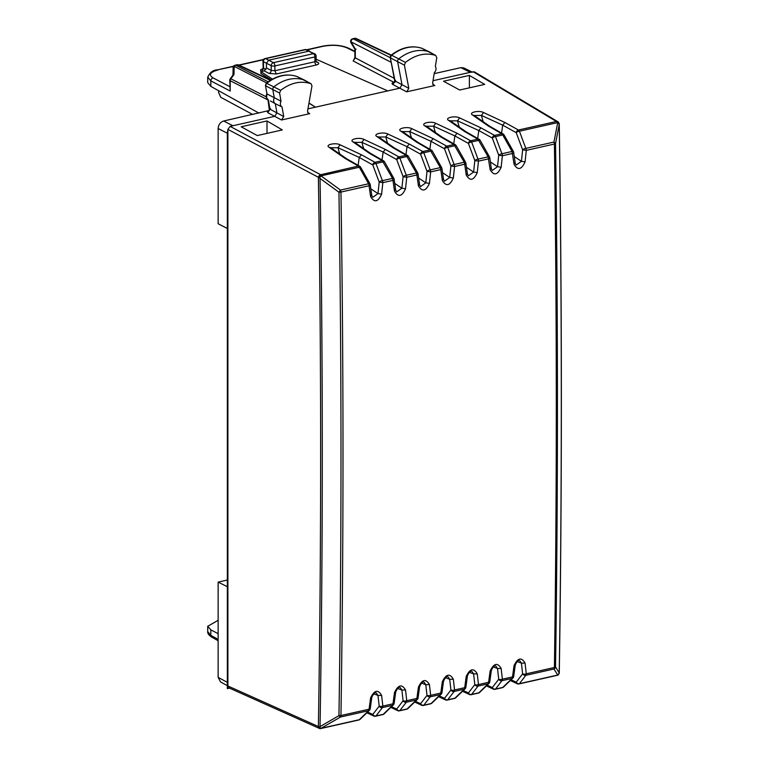 <?xml version="1.0" encoding="UTF-8"?>
<svg xmlns="http://www.w3.org/2000/svg" width="767" height="767" viewBox="0 0 767 767"><rect width="100%" height="100%" fill="white"/><g stroke="black" fill="none" stroke-linecap="round" stroke-linejoin="round"><path stroke-width="1.15" d="M280.837 711.124L280.329 710.904M227.895 586.573L227.339 586.697L227.339 682.352L227.895 684.96L227.895 228.777L218.135 223.743L218.135 128.511C218.461 124.638 220.321 122.135 223.696 121.004L269.303 110.477M227.339 586.697L218.135 582.105L218.135 677.338L220.551 681.949L227.895 685.957M218.135 128.511L227.339 133.247L227.339 228.902M227.895 579.91L218.135 582.105M218.135 633.676L210.82 629.841L210.82 635.344L207.723 631.615C207.445 633.341 208.797 635.201 211.778 637.185L211.778 637.185A2.665 2.109 -61 0 1 210.82 635.344L218.135 639.41M227.339 133.247L227.895 129.374L230.119 126.373L274.739 116.325L276.925 112.864L275.305 103.689L282.045 106.968L283.732 116.536L281.556 119.997L309.724 113.65L307.605 112.404M270.358 100.937L275.305 103.689A4.823 3.787 -62.5 0 1 274.26 97.783L272.831 89.72A2.665 2.09 -62.5 0 1 274.011 86.748A39.932 31.351 -62.5 0 1 304.394 80.084A2.665 2.09 -62.5 0 1 304.557 80.151A2.665 2.09 -62.5 0 1 304.643 80.199L311.124 83.804L311.968 85.971L307.548 111.138L308.411 113.468L309.724 113.65M296.944 76.499L310.894 83.699C300.846 80.458 290.779 82.673 280.674 90.333L279.591 93.066L281.029 101.206A4.612 3.624 117.5 0 0 282.045 106.968M307.95 108.856L315.438 107.169L308.948 103.161M271.125 79.835L260.885 73.517L260.885 71.638L272.381 79.126M316.109 59.212L387.766 90.889L399.837 88.176L402.013 84.677L397.651 61.82A2.665 2.09 117.5 0 1 398.811 58.838A39.932 31.351 117.5 0 1 429.194 51.83A2.665 2.09 117.5 0 1 429.376 51.907A2.665 2.09 117.5 0 1 429.462 51.945A2.665 2.09 117.5 0 1 429.702 52.108M353.664 60.162L355.303 57.889L354.891 57.41L353.664 60.162M316.196 61.513L317.883 62.415C319.398 63.421 318.89 64.284 316.368 64.984L276.331 73.987L268.958 73.421L264.222 70.89L260.885 71.638M308.976 102.96L315.438 107.169L387.766 90.889M429.462 51.945L435.694 55.445C425.599 52.329 415.522 54.649 405.475 62.415L404.41 65.166L408.83 88.349L406.654 91.839L434.822 85.501L432.713 84.245M422.272 48.474A2.435 1.908 117.5 0 0 422.118 48.388A2.435 1.908 117.5 0 0 421.946 48.321L435.694 55.445L436.787 57.688L435.349 66.48A4.612 3.624 117.5 0 1 434.333 72.692L432.636 83.018L433.518 85.319L434.822 85.501M434.18 73.642L460.852 67.64L470.305 72.319L474.399 71.877M433.019 80.708L470.305 72.319M282.314 129.93L257.29 135.567L241.145 126.776L267.002 120.956L282.314 129.93M267.002 133.381L267.002 120.956M484.686 84.389L459.673 90.017L443.527 81.235L469.375 75.415L484.686 84.389M469.375 87.831L469.375 75.415M218.614 90.707L218.595 92.414L220.762 97.304L252.688 114.484M218.135 620.321L207.723 626.275L210.82 629.841M471.935 71.954L463.843 67.937L460.852 67.64M281.556 119.997L267.779 112.663L270.492 108.463M297.05 76.527C286.8 73.201 276.551 75.396 266.322 83.133L265.449 85.425L266.926 93.622C265.641 95.913 266.091 97.975 268.297 99.796L268.297 99.796A4.602 3.605 -62.5 0 1 268.297 99.796A4.602 3.605 -62.5 0 1 267.3 94.063L281.029 101.206M408.83 88.349L395.063 81.014L392.877 84.504C391.582 83.689 391.879 82.932 393.768 82.242L395.101 82.127L394.113 82.462L394.679 80.679L390.269 57.535L395.063 81.014L395.59 80.305M261.71 71.456L263.58 68.263L263.167 67.736L262.554 69.203L263.484 68.896M264.222 70.89L266.437 67.889L266.437 63.201L263.388 61.638A2.665 0.796 -1.7 0 1 262.976 61.235L263.167 67.774M233.034 74.984L230.321 78.646L230.848 78.8A2.665 2.128 117 0 0 230.205 80.717A2.665 0.911 180 0 1 229.793 80.228L230.205 91.043L210.82 80.871L207.732 77.093M258.901 113.085L210.82 86.374L207.723 82.635L207.723 77.266C209.803 72.462 213.092 69.97 217.588 69.816L233.484 66.461M279.591 93.066L265.861 85.914A2.435 1.908 -62.5 0 1 266.935 83.2A39.702 31.169 -62.5 0 1 297.145 76.575A2.435 1.908 -62.5 0 1 297.299 76.633A2.435 1.908 -62.5 0 1 297.443 76.71M350.998 42.731A2.665 2.665 0 0 1 352.715 38.762L353.251 38.849A2.665 2.128 117 0 0 351.037 41.849A2.665 1.275 149.3 0 0 350.989 42.722L354.891 49.28L354.891 57.41M356.089 49.146L355.303 49.04L355.303 57.889L394.228 78.32M233.053 74.955L233.983 74.562L230.848 78.8L266.293 96.853M233.983 74.562L234.175 66.365A2.665 1.774 -178.7 0 0 233.12 67.745L232.957 75.089M390.269 57.544L390.508 55.953L391.736 55.282A2.435 1.908 117.5 0 0 390.681 58.014L404.41 65.166M266.322 83.124L280.674 90.333M352.647 38.772L354.527 38.35A2.665 1.371 77.3 0 1 355.092 38.436A2.665 2.08 -64.8 0 1 356.252 38.542A2.665 2.665 0 0 0 354.527 38.35M306.685 49.797A2.665 2.665 0 0 0 304.911 49.587L305.477 49.673A2.665 2.08 -64.8 0 1 306.637 49.778L322.389 46.231C332.025 44.4 340.538 44.956 347.93 47.899L346.751 47.784C340.097 45.128 332.159 44.649 322.955 46.317A2.665 1.371 -102.7 0 0 322.389 46.231M304.921 49.587L265.056 58.56A2.665 1.371 77.3 0 1 265.612 58.637L273.416 62.664A2.665 1.371 -102.7 0 1 274.883 65.933A2.665 0.911 180 0 1 271.202 65.674L266.437 63.201L268.661 60.2L308.698 51.188L314.681 53.795A2.665 2.09 -62.5 0 0 313.454 53.661A2.665 1.371 77.3 0 1 314.911 56.921L274.883 65.933L274.883 70.737L271.202 70.43L266.437 67.889M268.958 73.421A2.665 2.08 -61.9 0 0 271.202 70.43L271.202 65.674A2.665 2.09 117.5 0 1 273.416 62.664L313.454 53.661L308.698 51.188L305.477 49.673L265.612 58.637A2.665 2.128 117 0 0 263.388 61.638L263.58 68.263L265.976 69.519M235.105 65.224L237.588 64.879A2.665 2.08 -64.8 0 1 238.748 64.984A2.665 2.665 0 0 0 237.013 64.792M233.12 67.745A2.665 2.665 0 0 1 235.201 65.205L237.032 64.792A2.665 1.371 77.3 0 1 237.588 64.879L270.329 80.314M421.716 48.235L421.946 48.321A39.702 31.169 117.5 0 0 391.736 55.282L405.475 62.415M227.895 228.777L227.895 130.4M559.268 673.023L555.548 666.887L554.407 667.482C556.928 494.389 556.928 319.906 554.407 144.033A2.665 1.371 -102.7 0 0 553.956 142.048L555.548 143.477L554.407 144.033L526.287 150.361L522.634 149.824L521.426 161.319L514.274 156.535M559.258 673.062L557.743 675.046L553.956 668.997A2.665 1.371 77.3 0 0 554.407 667.482L526.287 673.809A2.665 1.371 77.3 0 1 525.826 675.324L553.956 668.997A2.665 2.541 147.9 0 0 555.548 666.887C558.069 493.804 558.069 319.331 555.548 143.477L559.229 124.609A2.665 1.515 -169 0 0 557.628 123.18L557.388 122.662A2.665 1.371 77.3 0 0 556.42 121.464A2.665 2.1 -59.2 0 1 557.753 121.665L474.409 71.887M557.523 675.228L559.21 673.474M227.895 685.986L228.978 687.884L319.484 728.458A2.665 2.08 -65.9 0 1 318.391 726.541L227.895 685.986L227.895 684.96M320.558 728.592L358.889 719.964A2.665 1.371 77.3 0 0 359.311 719.705A2.665 2.013 46 0 0 360.154 719.283L369.454 710.28A2.665 2.013 46 0 1 368.611 710.702A2.665 1.371 -102.7 0 0 369.071 709.197L340.951 715.525C343.674 542.374 343.674 367.892 340.951 192.066L340.49 190.082L338.947 192.22C341.67 368.035 341.67 542.499 338.947 715.63L340.951 715.525L340.49 717.03L320.98 728.334L359.311 719.705L368.611 710.702L340.49 717.03A2.665 0.959 -120.1 0 1 338.947 715.63L320.04 726.579L320.251 728.592L320.98 728.334L320.146 728.65A2.665 2.665 0 0 0 320.606 728.583M319.829 726.943A2.665 0.968 0.9 0 1 318.391 726.541C321.392 545.078 321.392 362.139 318.391 177.723A2.665 2.033 -61.9 0 1 320.261 174.838L358.342 166.046A2.665 1.371 77.3 0 1 359.311 167.235L368.611 183.754A2.665 1.371 -102.7 0 1 369.071 185.739L340.951 192.066A2.665 0.853 179.1 0 1 338.947 192.22L320.04 178.433L319.762 177.56L320.98 175.864A2.665 1.371 -102.7 0 0 320.251 174.838L319.762 177.56M320.031 728.592A2.665 2.08 -65.9 0 1 319.484 728.458A2.665 2.665 0 0 0 320.127 728.65M558.884 123.995L559.229 124.609C561.99 308.842 561.99 491.561 559.229 672.755M514.053 164.33C517.83 170.581 521.502 169.756 525.069 161.856L521.426 161.319L516.181 165.049L515.232 163.266L513.689 152.393A2.665 2.665 0 0 0 513.372 151.454A2.665 0.767 150.6 0 0 512.059 151.473L514.053 164.33L514.81 162.805M472.491 114.992L474.054 115.347L489.883 126.354L488.579 126.171L472.491 114.992C468.148 112.49 479.02 110.045 483.507 112.519L481.446 115.443L502.673 125.146L501.589 133.084M483.373 122.145A40.488 20.91 77.3 0 1 481.446 115.443L474.236 115.481M483.507 112.519L504.887 122.499L518.444 130.016A2.665 1.371 77.3 0 1 519.412 131.205L525.826 148.376A2.665 1.371 77.3 0 1 526.287 150.361L525.069 161.856M459.462 127.523A40.488 20.91 77.3 0 1 457.544 120.822L459.596 117.897L480.986 127.878L494.542 135.395L501.781 133.765L502.759 134.954A2.665 0.767 -29.4 0 1 504.063 134.934A2.665 2.665 0 0 0 503.075 133.937A2.665 2.08 -60.1 0 0 501.781 133.765L488.579 126.171M519.412 131.205A2.665 1.007 159.5 0 0 516.22 132.653L522.634 149.824A2.665 1.007 159.5 0 1 525.826 148.376L553.956 142.048L557.628 123.18A2.665 0.911 -24 0 1 559.047 123.391L558.817 122.864A2.665 0.911 156 0 0 557.388 122.662L519.412 131.205M504.887 122.499L502.673 125.146L516.22 132.653A2.665 2.052 119 0 1 518.444 130.016L556.42 121.464L473.086 71.695M459.596 117.897C455.109 115.424 444.237 117.869 448.58 120.371L450.143 120.726L465.981 131.732L464.668 131.55L477.879 139.143L488.148 156.851L490.151 169.718C493.919 175.959 497.591 175.135 501.158 167.235L497.515 166.698L490.362 161.914M450.325 120.87L457.544 120.822L478.771 130.524L492.318 138.031A2.665 2.052 119 0 1 494.542 135.395A2.665 1.371 77.3 0 1 495.511 136.584A2.665 1.007 159.5 0 0 492.318 138.031L498.732 155.202L497.515 166.698L492.28 170.427L491.321 168.644L489.777 157.772A2.665 2.665 0 0 0 489.461 156.842A2.665 0.767 150.6 0 0 488.148 156.851L478.014 159.133A2.665 1.371 77.3 0 1 478.474 161.118L488.608 158.846A2.665 1.035 -8.1 0 0 489.777 157.772M480.986 127.878L478.771 130.524L477.678 138.463M501.158 167.235L502.375 155.739L498.732 155.202A2.665 1.007 159.5 0 1 501.925 153.755L512.059 151.473L502.759 134.954L495.511 136.584L501.925 153.755A2.665 1.371 77.3 0 1 502.375 155.739L512.509 153.458A2.665 1.035 -8.1 0 0 513.689 152.393M435.551 132.912A40.488 20.91 77.3 0 1 433.633 126.2L435.685 123.276C431.207 120.802 420.335 123.247 424.678 125.759L426.241 126.104L442.07 137.111L440.766 136.929L453.968 144.522L464.246 162.24L464.697 164.224A2.665 1.035 -8.1 0 0 465.876 163.15L467.419 174.023L468.369 175.796L473.603 172.076L477.256 172.613L478.474 161.118L474.821 160.581A2.665 1.007 159.5 0 1 478.014 159.133L471.6 141.962L478.848 140.332A2.665 0.767 -29.4 0 1 480.161 140.323A2.665 2.665 0 0 0 479.164 139.316A2.665 2.08 -60.1 0 0 477.879 139.143L470.631 140.773A2.665 1.371 77.3 0 1 471.6 141.962A2.665 1.007 159.5 0 0 468.407 143.41L474.821 160.581L473.603 172.076L466.461 167.292M490.151 169.718L490.909 168.184M426.423 126.248L433.633 126.2L454.86 135.903L453.767 143.841M411.649 138.29A40.488 20.91 77.3 0 1 409.722 131.579L411.783 128.655C407.296 126.181 396.424 128.626 400.767 131.138L402.33 131.493L418.168 142.499L416.855 142.307L430.066 149.901L440.335 167.618L440.795 169.603A2.665 1.035 -8.1 0 0 441.965 168.529L443.508 179.401L444.467 181.185L449.702 177.455L453.345 178.002L454.563 166.506A2.665 1.371 77.3 0 0 454.112 164.512L447.698 147.35L454.936 145.711A2.665 0.767 -29.4 0 1 456.25 145.701A2.665 2.665 0 0 0 455.262 144.695A2.665 2.08 -60.1 0 0 453.968 144.522L446.73 146.152A2.665 1.371 77.3 0 1 447.698 147.35A2.665 1.007 159.5 0 0 444.505 148.798L450.919 165.96L449.702 177.455L442.549 172.671M456.25 145.701L465.559 162.22A2.665 0.767 150.6 0 0 464.246 162.24L454.112 164.512A2.665 1.007 159.5 0 0 450.919 165.96L454.563 166.506L464.697 164.224L466.24 175.097L466.998 173.563M477.256 172.613C473.68 180.513 470.018 181.338 466.24 175.097M457.074 133.257L454.86 135.903L468.407 143.41A2.665 2.052 119 0 1 470.631 140.773L457.074 133.257L435.685 123.276M402.512 131.627L409.722 131.579L430.958 141.281L429.865 149.22M387.738 143.669A40.488 20.91 77.3 0 1 385.82 136.967L387.872 134.033C383.385 131.56 372.522 134.004 376.865 136.516L378.428 136.871L394.257 147.878L392.953 147.695L406.155 155.289L416.433 172.997L416.884 174.981A2.665 1.035 -8.1 0 0 418.053 173.908L419.597 184.78L420.556 186.563L425.79 182.834L429.443 183.38L430.661 171.885A2.665 1.371 77.3 0 0 430.201 169.9L423.787 152.729L431.035 151.099A2.665 0.767 -29.4 0 1 432.348 151.08A2.665 2.665 0 0 0 431.351 150.083A2.665 2.08 -60.1 0 0 430.066 149.901L422.818 151.54A2.665 1.371 77.3 0 1 423.787 152.729A2.665 1.007 159.5 0 0 420.594 154.177L427.008 171.348L425.79 182.834L418.648 178.049M432.348 151.08L441.648 167.599A2.665 0.767 150.6 0 0 440.335 167.618L430.201 169.9A2.665 1.007 159.5 0 0 427.008 171.348L430.661 171.885L440.795 169.603L442.338 180.475L443.096 178.941M453.345 178.002C449.778 185.892 446.106 186.717 442.338 180.475M433.173 138.645L430.958 141.281L444.505 148.798A2.665 2.052 119 0 1 446.73 146.152L433.173 138.645L411.783 128.655M378.601 137.005L385.82 136.967L407.047 146.66L405.954 154.598M363.836 149.047A40.488 20.91 77.3 0 1 361.909 142.346L363.97 139.421C359.483 136.938 348.611 139.383 352.954 141.895L354.517 142.25L370.336 153.247L369.042 153.074L382.254 160.667L392.522 178.375L392.972 180.36A2.665 1.035 -8.1 0 0 394.152 179.286L395.695 190.158L396.644 191.942L401.889 188.212L405.532 188.759L406.75 177.263A2.665 1.371 77.3 0 0 406.289 175.279L399.875 158.107L407.124 156.478A2.665 0.767 -29.4 0 1 408.437 156.458A2.665 2.665 0 0 0 407.45 155.461A2.665 2.08 -60.1 0 0 406.155 155.289L398.907 156.919A2.665 1.371 77.3 0 1 399.875 158.107A2.665 1.007 159.5 0 0 396.692 159.555L403.106 176.726L401.889 188.212L394.737 183.428M408.437 156.458L417.737 172.978A2.665 0.767 150.6 0 0 416.433 172.997L406.289 175.279A2.665 1.007 159.5 0 0 403.106 176.726L406.75 177.263L416.884 174.981L418.427 185.854L419.185 184.32M429.443 183.38C425.867 191.271 422.195 192.095 418.427 185.854M409.262 144.023L407.047 146.66L420.594 154.177A2.665 2.052 119 0 1 422.818 151.54L409.262 144.023L387.872 134.033M354.699 142.384L361.909 142.346L383.136 152.039L382.052 159.987M381.621 194.137C378.054 202.037 374.382 202.862 370.614 196.611L369.071 185.739A2.665 1.035 -8.1 0 0 370.24 184.674L371.784 195.547L372.743 197.32L377.978 193.6L381.621 194.137L382.838 182.642A2.665 1.371 77.3 0 0 382.388 180.657L375.974 163.486L383.222 161.856A2.665 0.767 -29.4 0 1 384.526 161.837A2.665 2.665 0 0 0 383.538 160.84A2.665 2.08 -60.1 0 0 382.254 160.667L375.005 162.297A2.665 1.371 77.3 0 1 375.974 163.486A2.665 1.007 159.5 0 0 372.781 164.934L379.195 182.105L377.978 193.6L370.835 188.816M384.526 161.837L393.835 178.356A2.665 0.767 150.6 0 0 392.522 178.375L382.388 180.657A2.665 1.007 159.5 0 0 379.195 182.105L382.838 182.642L392.972 180.36L394.516 191.232L395.273 189.698M405.532 188.759C401.966 196.649 398.294 197.483 394.516 191.232M385.35 149.402L383.136 152.039L396.692 159.555A2.665 2.052 119 0 1 398.907 156.919L385.35 149.402L363.97 139.421M329.053 147.274L330.606 147.628L346.444 158.635L345.14 158.453L329.053 147.274C324.7 144.771 335.572 142.326 340.059 144.8L338.007 147.724L359.234 157.427L358.141 165.365M339.925 154.426A40.488 20.91 77.3 0 1 338.007 147.724L330.788 147.763M360.624 167.216L369.924 183.735A2.665 0.767 150.6 0 0 368.611 183.754L340.49 190.082L320.98 175.864L359.311 167.235A2.665 0.767 -29.4 0 1 360.624 167.216A2.665 2.665 0 0 0 359.627 166.218A2.665 2.08 -60.1 0 0 358.342 166.046L345.14 158.453M370.614 196.611L371.372 195.086M361.449 154.781L359.234 157.427L372.781 164.934A2.665 2.052 119 0 1 375.005 162.297L361.449 154.781L340.059 144.8M366.875 712.783L373.836 716.033A2.665 2.1 -65 0 0 375.005 716.138L375.974 715.956L382.388 707.605L382.838 706.091L381.621 695.391L377.978 695.42L373.75 693.857M375.552 716.215L382.791 714.585A2.665 1.371 77.3 0 0 383.222 714.326L375.974 715.956A2.665 2.253 -142.5 0 1 372.781 714.47L379.195 706.119L377.978 695.42L376.396 693.071C375.082 692.064 373.548 693.502 371.784 697.404L370.24 708.727A2.665 2.665 0 0 1 369.454 710.28M381.621 695.391C378.054 689.245 374.382 690.079 370.614 697.865L371.372 696.906M369.828 708.229L369.071 709.197L370.614 697.865M390.777 707.404L397.747 710.654A2.665 2.1 -65 0 0 398.907 710.76L399.875 710.578L406.289 702.227L406.75 700.712L405.532 690.012L401.889 690.041L397.661 688.478M391.525 706.685L396.692 709.091A2.665 2.1 -65 0 0 397.747 710.654A2.665 2.665 0 0 0 399.482 710.827L406.702 709.207A2.665 1.371 77.3 0 0 407.124 708.948L399.875 710.578A2.665 2.253 -142.5 0 1 396.692 709.091L403.106 700.741L401.889 690.041L400.297 687.692C398.993 686.686 397.459 688.124 395.695 692.026L394.152 703.349A2.665 2.665 0 0 1 393.366 704.902A2.665 2.013 46 0 1 392.522 705.324A2.665 1.371 -102.7 0 0 392.972 703.809L394.516 692.486L395.273 691.527M405.532 690.012C401.966 683.867 398.294 684.691 394.516 692.486M393.73 702.85L392.972 703.809L382.838 706.091A2.665 1.141 173.5 0 1 379.195 706.119A2.665 2.253 37.5 0 0 382.388 707.605L392.522 705.324L383.222 714.326A2.665 2.013 46 0 0 384.066 713.904L393.366 704.902M414.688 702.026L421.658 705.266A2.665 2.1 -65 0 0 422.818 705.381L423.787 705.199L430.201 696.848L430.661 695.333L429.443 684.634L425.79 684.663L421.562 683.09M415.426 701.306L420.594 703.713A2.665 2.1 -65 0 0 421.658 705.266A2.665 2.665 0 0 0 423.394 705.448L430.613 703.828A2.665 1.371 77.3 0 0 431.035 703.569L423.787 705.199A2.665 2.253 -142.5 0 1 420.594 703.713L427.008 695.362L425.79 684.663L424.209 682.314C422.895 681.307 421.361 682.745 419.607 686.647L418.063 697.97A2.665 2.665 0 0 1 417.277 699.523A2.665 2.013 46 0 1 416.433 699.945A2.665 1.371 -102.7 0 0 416.884 698.43L418.427 687.107L419.185 686.149M429.443 684.634C425.867 678.488 422.195 679.313 418.427 687.107M417.641 697.471L416.884 698.43L406.75 700.712A2.665 1.141 173.5 0 1 403.106 700.741A2.665 2.253 37.5 0 0 406.289 702.227L416.433 699.945L407.124 708.948A2.665 2.013 46 0 0 407.967 708.516L417.277 699.523M438.59 696.647L445.56 699.888A2.665 2.1 -65 0 0 446.73 700.003L447.698 699.811L454.112 691.47L454.563 689.955L453.345 679.246L449.702 679.284L445.474 677.712M447.276 700.079L454.515 698.44A2.665 1.371 77.3 0 0 454.936 698.181L447.698 699.811A2.665 2.253 -142.5 0 1 444.505 698.334L450.919 689.984L449.702 679.284L448.12 676.925C446.806 675.919 445.272 677.366 443.508 681.259L441.965 692.591A2.665 2.665 0 0 1 441.178 694.145A2.665 2.013 46 0 1 440.335 694.566A2.665 1.371 -102.7 0 0 440.795 693.052L442.338 681.729L443.096 680.77M453.345 679.246C449.778 673.11 446.106 673.934 442.338 681.729M441.552 692.093L440.795 693.052L430.661 695.333A2.665 1.141 173.5 0 1 427.008 695.362A2.665 2.253 37.5 0 0 430.201 696.848L440.335 694.566L431.035 703.569A2.665 2.013 46 0 0 431.879 703.138L441.178 694.145M462.501 691.259L469.471 694.509A2.665 2.1 -65 0 0 470.631 694.614L471.6 694.432L478.014 686.082L478.474 684.576L477.256 673.867L473.603 673.896L469.375 672.333M471.178 694.691L478.426 693.061A2.665 1.371 77.3 0 0 478.848 692.802L471.6 694.432A2.665 2.253 -142.5 0 1 468.407 692.946L474.821 684.605L473.603 673.896L472.021 671.547C470.708 670.54 469.174 671.988 467.419 675.88L465.876 687.203A2.665 2.665 0 0 1 465.09 688.756A2.665 2.013 46 0 1 464.246 689.188A2.665 1.371 -102.7 0 0 464.697 687.673L466.24 676.35L466.998 675.382M477.256 673.867C473.68 667.731 470.018 668.556 466.24 676.35M465.454 686.705L464.697 687.673L454.563 689.955A2.665 1.141 173.5 0 1 450.919 689.984A2.665 2.253 37.5 0 0 454.112 691.47L464.246 689.188L454.936 698.181A2.665 2.013 46 0 0 455.78 697.759L465.09 688.756M486.412 685.88L493.373 689.13A2.665 2.1 -65 0 0 494.542 689.236L495.511 689.054L501.925 680.703L502.375 679.188L501.158 668.488L497.515 668.517L493.286 666.954M487.15 685.161L492.318 687.568A2.665 2.1 -65 0 0 493.373 689.13A2.665 2.665 0 0 0 495.108 689.312L502.327 687.683A2.665 1.371 77.3 0 0 502.759 687.424L495.511 689.054A2.665 2.253 -142.5 0 1 492.318 687.568L498.732 679.217L497.515 668.517L495.933 666.168C494.619 665.162 493.085 666.609 491.321 670.502L489.777 681.825A2.665 2.665 0 0 1 488.991 683.378A2.665 2.013 46 0 1 488.148 683.809A2.665 1.371 -102.7 0 0 488.608 682.294L490.151 670.962L490.909 670.003M501.158 668.488C497.591 662.352 493.919 663.177 490.151 670.962M489.365 681.326L488.608 682.294L478.474 684.576A2.665 1.141 173.5 0 1 474.821 684.605A2.665 2.253 37.5 0 0 478.014 686.082L488.148 683.809L478.848 692.802A2.665 2.013 46 0 0 479.691 692.38L488.991 683.378M502.308 687.692A2.665 2.665 0 0 0 503.593 687.002A2.665 2.013 46 0 1 502.759 687.424L512.059 678.421A2.665 1.371 -102.7 0 0 512.509 676.916L514.053 665.583C517.83 657.789 521.502 656.964 525.069 663.11L521.426 663.139L517.198 661.576M518.444 683.857A2.665 2.1 -65 0 1 517.284 683.752A2.665 2.665 0 0 0 519.019 683.924A2.665 1.371 77.3 0 0 519.412 683.675A2.665 2.253 -142.5 0 1 516.22 682.189L522.634 673.838L521.426 663.139L519.834 660.79C518.53 659.783 516.996 661.231 515.232 665.123L513.689 676.446A2.665 2.665 0 0 1 512.902 677.999A2.665 2.013 46 0 1 512.059 678.421L501.925 680.703A2.665 2.253 37.5 0 1 498.732 679.217A2.665 1.141 173.5 0 0 502.375 679.188L512.509 676.916L513.267 675.948M525.069 663.11L526.287 673.809A2.665 1.141 173.5 0 1 522.634 673.838A2.665 2.253 37.5 0 0 525.826 675.324L519.412 683.675L557.743 675.046A2.665 1.371 77.3 0 1 557.321 675.305A2.665 2.665 0 0 0 558.443 674.759M514.053 665.583L514.81 664.625M229.506 688.124L227.339 688.613L227.339 162.959M218.135 677.338L227.339 682.352M223.696 121.004L232.9 125.74M267.779 112.663L267.184 111.215M283.732 116.536L269.974 109.202L268.316 99.806M354.891 51.744L346.761 47.784M239.17 65.176L263.397 59.73M306.953 49.922L322.955 46.317M229.793 86.661L213.053 77.879C208.336 74.782 210.043 72.127 218.164 69.902M261.346 71.264C259.898 70.305 260.416 69.49 262.918 68.809M392.877 84.504L406.654 91.839M353.098 60.9L393.768 82.242M210.82 86.374L210.82 80.871A2.665 2.119 -62.3 0 1 213.053 77.879M276.331 73.987L274.883 70.737L314.911 61.724A2.665 1.371 -102.7 0 0 316.368 64.984M317.883 62.415L316.675 62.28L316.109 60.948L316.109 56.164A2.665 2.665 0 0 0 314.681 53.795M315.678 60.42L314.911 61.724L314.911 56.921A2.665 0.911 -0 0 0 316.109 56.164M391.18 62.3L351.037 41.849L355.303 49.04M268.019 99.978L230.205 80.717L230.205 91.043M390.307 57.717L353.251 38.849L355.092 38.436L390.969 55.349M268.124 81.772L235.757 65.291A2.665 2.128 -63 0 0 234.175 66.365L266.619 82.894M320.04 726.579C323.032 545.337 323.032 362.618 320.04 178.433M320.98 728.334A2.665 0.959 -120.1 0 1 319.762 727.365M319.829 178.04L227.895 129.374M320.366 174.588L230.119 126.373M464.668 131.55L448.58 120.371M440.766 136.929L424.678 125.759M416.855 142.307L400.767 131.138M392.953 147.695L376.865 136.516M369.042 153.074L352.954 141.895M367.614 712.064L372.781 714.47A2.665 2.1 -65 0 0 373.836 716.033M439.338 695.918L444.505 698.334A2.665 2.1 -65 0 0 445.56 699.888A2.665 2.665 0 0 0 447.295 700.07M463.249 690.54L468.407 692.946A2.665 2.1 -65 0 0 469.471 694.509A2.665 2.665 0 0 0 471.206 694.691M511.062 679.783L516.22 682.189A2.665 2.1 -65 0 0 517.284 683.752L510.314 680.502M280.511 711.009L279.869 710.693M218.135 640.713L211.778 637.185M207.723 631.634L207.723 626.246M267.951 99.576L269.37 110.458M263.58 59.462L238.853 65.032M233.657 66.202L217.588 69.816M354.891 51.284L347.93 47.899M297.04 76.527L304.557 80.151M422.118 48.388L429.376 51.907M265.449 85.425L266.906 93.708M309.858 51.293L306.637 49.778M265.066 58.56A2.665 2.665 0 0 0 262.976 61.235M270.741 80.065L238.748 64.984M230.321 78.646A2.665 2.665 0 0 0 229.793 80.228M421.84 48.273C411.543 45.061 401.304 47.381 391.122 55.214M356.252 38.542L391.304 55.071M559.191 673.579A2.665 2.665 0 0 0 559.277 672.947C562.048 491.628 562.048 308.794 559.277 124.436M558.817 122.864A2.665 2.665 0 0 0 557.753 121.665M559.277 124.494A2.665 2.665 0 0 0 559.047 123.391M474.054 115.347L474.274 115.865M504.063 134.934L513.372 151.454M489.873 126.344L503.075 133.937M450.143 120.726L450.363 121.253M480.161 140.323L489.461 156.842M465.962 131.723L479.164 139.316M426.241 126.114L426.452 126.632M465.876 163.15A2.665 2.665 0 0 0 465.559 162.22M442.06 137.101L455.262 144.695M402.33 131.493L402.55 132.01M441.965 168.529A2.665 2.665 0 0 0 441.648 167.599M418.149 142.489L431.351 150.083M378.428 136.871L378.639 137.389M418.053 173.908A2.665 2.665 0 0 0 417.737 172.978M394.238 147.868L407.45 155.461M354.517 142.25L354.738 142.767M394.152 179.286A2.665 2.665 0 0 0 393.835 178.356M370.336 153.247L383.538 160.84M330.606 147.628L330.826 148.146M370.24 184.674A2.665 2.665 0 0 0 369.924 183.735M346.425 158.625L359.627 166.218M373.845 716.033A2.665 2.665 0 0 0 375.581 716.205M358.86 719.973A2.665 2.665 0 0 0 360.154 719.283M382.771 714.595A2.665 2.665 0 0 0 384.066 713.904M406.673 709.207A2.665 2.665 0 0 0 407.967 708.526M430.584 703.828A2.665 2.665 0 0 0 431.879 703.138M454.486 698.449A2.665 2.665 0 0 0 455.78 697.759M478.397 693.071A2.665 2.665 0 0 0 479.691 692.38M518.991 683.934L557.321 675.305M503.603 687.002L512.902 677.999"/></g></svg>
